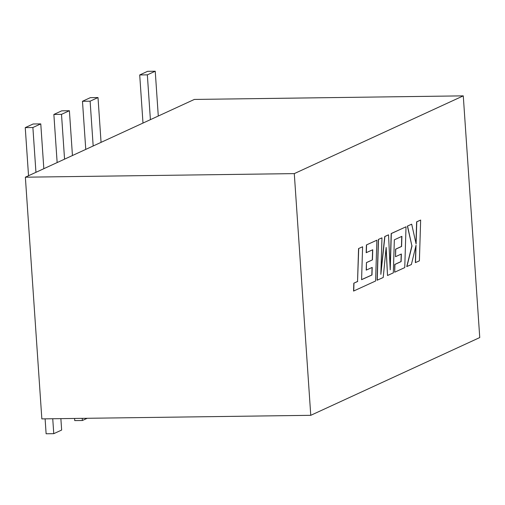 <?xml version="1.0" encoding="UTF-8"?>
<svg xmlns="http://www.w3.org/2000/svg" width="505" height="505" viewBox="0 0 505 505"><rect width="100%" height="100%" fill="white"/><g stroke="black" fill="none" stroke-linecap="round" stroke-linejoin="round"><path stroke-width="0.76" d="M387.524 275.509L393.326 272.839L394.348 239.812L401.904 236.334L401.601 246.465L395.75 249.154L395.522 256.698L401.374 254.002L401.128 261.596L394.916 264.45L394.689 272.214L404.757 267.581L406.02 226.789L391.337 233.544L390.22 269.853L388.534 234.831L384.898 236.504L380.846 274.341L381.969 237.855L378.352 239.452L377.09 280.237L383.219 277.485L386.148 247.412L387.524 275.509L386.047 248.46M388.534 234.831L384.747 236.51L380.903 272.346M406.02 226.789L391.186 233.544L390.125 267.921M401.216 254.078L400.976 261.596L394.765 264.456L394.689 272.214M401.746 236.403L401.443 246.465L395.598 249.161L395.522 256.698M479.75 337.567L463.274 95.862L294.289 173.613L310.764 415.318L479.75 337.567M415.874 245.96L415.363 262.632L419.396 260.845L420.652 220.054L416.625 221.84L415.969 243.378M420.652 220.054L416.776 221.84L416.101 243.984L411.689 224.182L407.39 226.095L411.897 245.847L406.752 266.589L411.386 264.525L416.044 245.241L415.514 262.632M372.065 267.486L371.825 275.01L361.58 279.612M366.447 262.575L366.22 270.112L372.217 267.416L371.977 275.004L361.58 279.682L362.596 246.768L358.563 248.555L357.546 281.468L353.816 283.185L353.569 291.063L375.6 280.995L376.863 240.203L366.415 244.944L366.182 252.702L372.753 249.748L372.444 259.879L366.447 262.575L366.371 270.106M372.595 249.817L372.292 259.879M463.274 95.862L194.349 99.434L25.364 177.192L41.846 418.891L310.764 415.318M294.289 173.613L25.364 177.192M43.828 168.695L40.779 123.889L33.134 123.99L25.25 127.62L28.533 175.734M40.779 123.889L32.888 127.519L25.25 127.62M35.943 172.319L32.888 127.519M52.741 418.746L53.764 433.675L46.119 433.776L45.103 418.847M60.871 418.639L61.648 430.045L53.764 433.675M82.227 418.355L82.378 420.507L74.734 420.608L74.588 418.456M87.201 418.291L82.378 420.507M72.442 155.527L69.393 110.721L61.749 110.822L53.865 114.452L57.147 162.566M69.393 110.721L61.503 114.351L53.865 114.452M64.558 159.157L61.503 114.351M101.057 142.359L98.008 97.553L90.363 97.654L82.479 101.284L85.762 149.398M98.008 97.553L90.117 101.183L82.479 101.284M93.172 145.989L90.117 101.183M158.286 116.03L155.237 71.224L147.593 71.325L139.708 74.955L142.991 123.069M155.237 71.224L147.346 74.854L139.708 74.955M150.402 119.66L147.346 74.854M411.689 224.182L407.39 226.095M407.541 226.089L411.897 245.847M412.048 245.847L406.904 266.589M381.969 237.855L378.352 239.452M378.504 239.452L377.241 280.237M362.596 246.768L358.563 248.555M358.714 248.555L357.546 281.468M357.698 281.468L353.816 283.185M353.967 283.185L353.727 291.057M376.863 240.203L366.415 244.944M366.567 244.944L366.34 252.696M372.444 259.879L366.598 262.568"/></g></svg>

